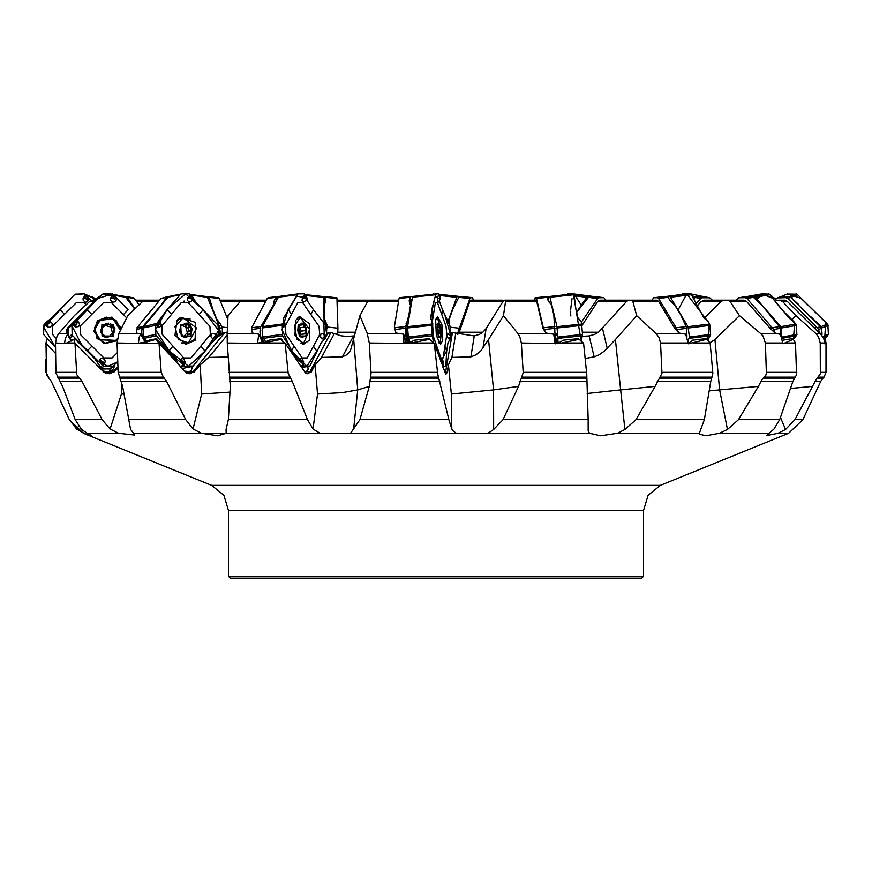 <?xml version="1.0" encoding="UTF-8"?>
<svg xmlns="http://www.w3.org/2000/svg" width="872" height="872" viewBox="0 0 872 872"><rect width="100%" height="100%" fill="white"/><g stroke="black" fill="none" stroke-linecap="round" stroke-linejoin="round"><path stroke-width="1.31" d="M133.71 433.231L130.571 429.438L122.603 386.438L118.167 372.355L161.255 372.355L159.02 343.241L186.695 373.292L190.249 373.739L192.745 372.072L193.78 372.617L200.233 364.823L201.628 394.024L193.061 428.98L201.497 433.231L226.175 433.231L217.64 435.826L201.497 433.231L133.71 433.231L134.244 435.03L118.581 433.231L87.265 433.231L81.521 429.438L75.243 419.606L62.61 386.438L55.917 372.998L55.481 343.067L66.163 343.306M118.167 372.355L117.11 343.067L138.463 343.35L142.147 342.478L141.569 343.317M74.861 343.067L66.817 343.067L73.804 339.306L75.046 343.241L76.758 374.633L81.968 381.304L102.1 419.606L75.243 419.606M228.519 510.425L228.519 576.272L643.482 576.272L643.482 510.425L228.519 510.425L223.908 495.307L211.645 485.355L660.355 485.355L788.593 433.231L778.097 433.231L766.848 435.531L769.006 433.231L719.367 433.231L705.862 435.793L699.42 434.136L699.311 433.231L617.507 433.231L600.677 435.826L589.527 433.231L226.175 433.231L226.11 429.438L228.322 419.606L230.317 386.438L227.298 343.067L257.589 343.35L260.139 342.478L260.477 342.969L259.257 343.623M284.697 343.067L263.791 343.067L281.1 339.306L282.986 341.933L285.155 343.241L288.24 373.412L292.262 381.304L307.5 419.606L228.322 419.606M305.265 372.78L307.064 373.892L309.811 372.072L310.955 372.617L315.13 364.823L317.473 394.024L342.325 392.563L357.738 389.904L369.336 386.438L371.091 373.467L369.248 343.067L403.878 343.35L404.902 342.478L404.706 343.721M433.766 343.067L410.799 343.067L429.623 339.306L434.256 343.241L437.69 374.121L448.808 419.606L359.896 419.606L350.588 433.231M545.817 332.995L543.191 326.967L543.093 328.439L545.817 332.995L548.477 333.398L517.815 333.398L503.46 315.708L488.538 339.546L493.574 389.904L518.513 386.438L523.167 372.649L521.369 343.067L557.012 343.601M583.172 343.067L561.644 343.067L579.128 339.306L583.63 343.241L586.703 374.077L588.164 419.606L503.057 419.606L493.639 429.438L488.004 433.231M678.874 332.995L675.658 326.967L674.808 328.439L678.874 332.995L681.185 333.398L655.918 333.398L636.713 315.708L615.37 339.546L620.646 389.904L655.123 386.438L661.968 373.325L660.486 343.067L688.084 343.067L688.488 343.753L706.832 339.306L710.168 343.067L693.36 343.067M710.168 343.067L712.806 373.38L710.756 381.304L704.358 419.606L636.004 419.606L624.908 429.438L617.507 433.231M774.957 332.995L773.704 329.463L771.633 326.967L770.161 328.439L774.957 332.995L776.571 333.398L760.537 333.398L739.412 315.708L714.887 339.546L719.607 389.904L758.368 386.438L761.888 379.669L765.79 375.211L766.39 373.085L765.431 343.067L782.762 343.067L783.002 343.753L793.313 339.306L795.428 343.067L785.901 343.067M795.428 343.067L796.594 374.698L792.942 381.304L779.699 419.606L738.508 419.606L727.412 429.438L719.367 433.231M790.468 388.498L812.541 386.438L816.159 379.516L820.356 373.903L820.225 343.067L824.65 343.067L824.694 343.753L825.392 339.306L825.969 343.067L825.163 343.067M825.969 343.067L825.98 372.355L820.53 372.355M47.306 338.87L46.608 339.306L46.02 343.241L46.565 374.993L51.132 381.108L69.291 419.606L51.208 381.304L48.974 378.088M95.212 300.142L90.895 296.556M134.909 308.808L126.963 296.829L113.327 294.507L125.176 296.545L134.637 309.059M222.229 333.442L222.316 328.897L220.834 324.613L216.746 319.087L212.779 309.32L209.215 297.156L206.86 296.556M219.624 334.281L219.548 332.232L220.289 331.861L220.311 334.074M218.97 325.768L220.289 331.861M326.51 332.199L326.891 324.613L324.526 319.087L324.275 309.32L325.616 296.763L324.842 296.698L323.959 300.916M323.752 307.413L324.744 300.24M324.526 302.966L323.817 309.8M324.776 300.033L325.125 302.322L325.529 300.84M326.03 328.308L326.193 329.616M325.703 321.844L325.103 324.406L326.956 327.992M449.538 324.635L449.276 319.087L452.786 309.32L459.032 296.818L472.591 297.712L470.499 297.755L469.921 298.562L457.211 334.303M576.643 312.361L588.764 296.971L595.216 296.589M693.436 298.878L696.499 296.556L703.911 296.556L709.71 297.755L702.374 297.755L700.674 298.562L695.769 303.925M771.382 296.556L774.936 298.3L772.276 297.723M820.225 343.067L818.492 336.777L815.745 333.398L820.105 333.398L817.871 328.264L787.776 298.497L785.901 297.712L777.268 297.941L781.039 296.556L789.04 296.567L790.621 297.341L820.65 326.902L821.784 330.107L821.686 334.641M745.407 296.644L752.776 296.742L762.063 305.331L779.819 327.142L780.767 330.88L780.538 335.513M663.374 296.567L667.723 296.851L669.903 300.339L674.983 305.331L680.77 314.988L686.722 327.916L686.907 337.159M546.439 296.556L547.104 296.578L548.052 300.339L551.518 305.331L553.807 314.988L555.595 342.903M556.685 342.783L555.475 341.606M412.467 296.556L410.014 296.567L409.633 297.341L409.273 301.908L410.461 305.331L408.903 314.988L405.327 327.916L405.698 335.666L407.246 341.889L406.221 330.782L407.813 324.809M411.704 300.709L411.911 299.401M411.617 301.243L410.843 302.944L410.287 302.203L411.29 300.055M410.014 303.118L409.753 296.851M407.431 327.894L406.526 334.717M408.085 340.887L408.085 339.263L409.513 340.669L409.35 341.868L408.085 340.887L409.273 340.015M409.6 342.38L409.35 341.868M278.702 296.556L275.934 297.341L274.32 300.339L273.307 305.331L260.336 327.512L260.009 332.003L260.881 337.072L263.399 341.889L264.412 339.982M262.516 334.685L262.178 330.433M300.905 331.109L300.284 327.752M304.895 327.131L299.739 327.807L298.279 325.736M300.415 336.32L300.633 331.229L306.018 330.433L300.731 331.153M179.665 365.837L175.109 358.861L156.622 338.63L148.992 340.233L142.321 342.969M168.885 296.556L166.596 297.341L160.906 305.331L142.125 327.382L141.438 331.262L142.256 336.374L145.831 341.889L146.594 340.963M188.505 331.077L188.69 329.333L187.676 327.709M179.719 330.401L181.071 325.005L182.27 324.253L183.883 324.864L185.998 323.065L188.221 323.621L188.581 326.074L190.456 327.12L186.663 327.698L184.788 324.417M187.644 335.938L187.829 331.447L191.568 330.433L188.199 331.153M183.436 336.941L187.48 335.96L190.172 336.287L191.142 333.889L187.644 334.488M114.145 365.499L114.003 367.897L112.303 370.371L107.561 372.813L103.91 371.941L94.841 358.861L74.621 338.63L73.804 339.306M99.386 296.676L68.932 326.902L67.733 331.393L68.735 336.854M101.577 368.878L108.063 368.911M69.4 338.205L71.471 340.93M114.079 330.543L113.382 327.992L111.191 327.349L109.916 324.526L107.572 323.73M107.703 337.039L106.853 337.726L108.052 336.548L107.223 337.671L104.967 337.257L103.801 334.837L100.52 332.417L100.411 330.837L102.079 328.428L101.599 326.226L103.07 324.46L105.24 324.962L107.136 324.33L105.24 325.496L110.82 327.022L112.368 332.624L114.821 330.183L114.93 328.45L113.447 335.208L113.731 334.031L112.532 334.423L112.368 332.624L110.014 335.938M102.079 327.665L105.24 325.496L102.198 325.18M101.283 330.216L100.389 330.935M112.281 336.276L112.597 334.488M643.482 576.272L641.672 578.082L230.328 578.082L228.519 576.272M85.391 297.09L85.173 298.191L88.301 300.622L88.846 298.257L87.189 298.507L87.418 297.635L85.87 295.968L85.151 297.047L86.186 295.793L87.843 297.145L86.208 295.39L85.838 295.891M85.173 298.191L86.611 299.074L87.549 297.657M46.859 324.122L47.916 324.319L50.62 321.67L49.137 320.994L47.775 320.994L48.298 322.28L47.437 322.019L45.78 323.665L46.826 324.417L45.627 323.349L46.99 321.648L45.246 323.37L45.704 323.697M47.916 324.319L48.832 322.858L47.47 321.888M113.534 297.09L113.349 298.191L115.976 300.622L116.641 299.151L116.641 297.875L115.387 298.507L115.627 297.635L113.97 295.968L113.229 297.047L114.276 295.793L115.998 297.145L114.243 295.39L113.938 295.891M113.349 298.191L114.821 299.074L115.769 297.657M102.58 363.046L102.765 361.945L99.681 359.874L99.146 361.237L99.343 362.36L100.912 361.847L100.476 362.501L102.133 364.158L102.852 363.101L101.817 364.343L100.084 363.014L101.828 364.769L102.166 364.245M102.765 361.945L101.261 361.073L100.345 362.48M75.101 324.122L76.202 324.319L78.175 321.67L76.823 320.994L75.722 320.994L76.464 322.28L75.613 322.019L73.978 323.665L75.036 324.417L73.793 323.349L75.09 321.648L73.368 323.37L73.902 323.697M76.202 324.319L77.041 322.858L75.624 321.888M190.761 297.09L190.641 298.191L192.374 300.622L193.279 298.595L193.322 297.875L192.396 298.507L192.614 297.635L191.099 295.968L190.456 297.047L191.339 295.793L192.865 297.145L191.066 295.891M190.641 298.191L191.927 299.074L192.723 297.657M183.872 363.046L183.981 361.945L180.537 359.874L180.471 362.043L182.128 361.651L182.008 362.501L183.534 364.158L184.068 363.101L183.927 363.711L183.24 364.343L181.638 363.014L183.24 364.769L183.556 364.245M183.981 361.945L182.597 361.073L181.888 362.48M216.343 336.014L215.373 335.818L212.703 338.827L215.515 339.317L215.166 337.878L215.984 338.118L217.346 336.472L216.321 335.742L217.488 336.745L216.376 338.51L217.4 336.439M215.373 335.818L214.632 337.3L215.962 338.249M158.29 324.122L159.26 324.319L160.208 321.67L158.824 320.842L159.358 322.28L158.65 322.019L157.287 323.665L158.203 324.417L157.091 323.349L158.137 321.648L156.698 323.37L157.222 323.697M159.26 324.319L159.892 322.858L158.65 321.888M305.331 297.09L306.192 299.074L305.854 300.622L306.933 297.962L306.497 298.507L305.516 295.968L305.069 297.047L305.658 295.793L306.759 297.145L305.483 295.891M305.298 298.191L306.192 299.074L306.726 297.657M303.543 363.046L303.576 361.945L300.295 359.874L300.753 362.043L302.213 361.651L303.576 363.842L303.151 364.343L301.93 363.014L303.129 364.769L303.38 364.245M303.576 361.945L302.519 361.073L302.115 362.48M325.114 336.014L324.428 335.818L324.122 337.093L321.921 338.827L324.438 339.317L324.33 337.878L324.962 338.118L325.845 336.472L325.038 335.742L325.943 336.745L325.202 338.51L325.877 336.439M324.428 335.818L323.926 337.3L324.94 338.249M283.476 321.648L284.348 322.466L283.912 322.019L283.313 324.188L283.476 321.648L282.986 323.697M283.76 324.122L284.446 324.319L284.773 322.858L283.901 321.888M439.771 295.891L439.608 297.047L439.815 295.793L440.338 297.265L439.695 295.39L440.382 297.472M439.793 297.09L439.292 294.91L437.831 296.622L437.254 301.254L438.136 302.235L440.207 299.194L439.008 295.008M440.349 298.322L440.36 297.298M443.412 363.57L443.172 361.193M443.358 365.106L443.401 363.068M443.39 363.046L442.932 361.27L440.698 359.874L441.624 362.043L442.834 361.847L443.39 364.245M440.698 359.874L440.72 358.436L442.998 360.823L442.725 362.48M451.118 336.439L450.661 335.742L450.9 338.51L451.184 336.788L450.312 339.35M431.869 332.145L440.894 357.902L443.041 357.945L444.927 346.271L446.66 351.056L448.001 342.75L450.846 338.118L450.966 335.862L447.401 333.464L447.14 335.742L448.164 338.423L449.788 339.502L450.9 338.51M450.77 336.014L450.835 338.249M432.85 324.166L432.37 321.964L432.12 324.035L432.043 321.648L432.043 323.697M432.37 321.964L432.054 321.474M581.308 321.964L581.678 323.534M93.871 301.483L89.565 301.483L91.386 300.404L95.157 300.197L92.737 300.197M55.481 343.067L56.974 336.265L58.849 333.398L66.839 333.398L71.242 341.061M158.628 301.483L142.55 301.483L145.395 300.197L159.696 300.197L145.373 300.197M117.11 343.067L118.875 333.398L137.983 333.398L136.621 332.995L136.359 331.088L137.536 326.967L161.102 298.497L167.805 296.6M87.265 433.231L91.734 435.793L83.407 433.231L69.062 419.606M128.369 419.606L185.747 419.606L193.061 428.98M119.366 377.129L163.402 377.129L166.607 381.304L185.747 419.606M55.884 372.355L76.256 372.355M57.65 377.129L78.491 377.129M119.9 378.088L164.339 378.088M58.489 378.088L79.516 378.088M121.175 381.304L166.607 381.304M60.473 381.304L81.968 381.304M159.02 343.241L138.463 343.35M242.274 300.197L266.298 300.197L242.263 300.197L240.203 301.483L265.611 301.483M227.298 343.067L227.178 333.398L254.493 333.398L252.346 332.995L251.561 329.463L251.964 326.967L267.214 298.497L268.173 297.723L276.784 296.589M229.282 377.129L289.82 377.129M228.846 372.355L288.087 372.355M229.434 378.088L290.518 378.088M229.816 381.304L292.262 381.304M368.649 300.197L398.744 300.197L368.649 300.197L367.679 301.483L398.526 301.483M369.248 343.067L367.265 333.398L398.635 333.398L396.041 332.995L394.417 326.967L399.016 298.497L399.409 297.712L410.047 296.556L399.409 297.712M370.676 377.129L438.485 377.129M371.058 372.355L437.428 372.355M370.404 378.088L438.845 378.088M369.837 381.304L439.793 381.304M536.16 300.197L505.27 300.197L536.149 300.197L536.705 301.483L505.542 301.483L505.531 300.404L504.201 300.219L502.795 301.701L469.703 301.701L470.738 300.219L502.73 300.219L502.828 301.658M522.012 377.129L586.769 377.129M523.156 372.355L586.562 372.355M521.369 378.088L586.736 378.088M519.941 381.304L586.758 381.304M631.35 300.197L656.932 300.197L658.654 301.483L632.821 301.483L631.35 300.197L628.309 300.273L626.27 301.701L597.571 301.701L599.271 300.295L627.502 300.219L626.303 301.701M660.246 377.129L712.108 377.129M661.979 372.355L712.762 372.355M659.341 378.088L711.683 378.088M657.259 381.304L710.756 381.304M727.695 300.197L744.078 300.197L746.705 301.483L730.137 301.483L727.695 300.197L723.346 300.273L720.773 301.701L700.848 301.701L703.857 300.219L723.128 300.219L720.795 301.701M764.352 377.129L795.406 377.129M766.412 372.355L796.834 372.355M763.305 378.088L794.654 378.088M760.896 381.304L792.942 381.304M779.623 300.197L784.724 300.208L787.449 301.483L782.674 301.483L779.623 300.197L774.292 300.35M780.495 417.328L785.552 429.438L794.959 419.606L802.938 419.606L820.792 381.304L815.069 381.304M818.459 377.129L823.996 377.129L825.98 372.355M817.446 378.088L823.037 378.088L823.996 377.129M774.194 300.219L774.827 300.219M774.848 300.197L774.173 300.197L774.848 300.197M723.128 300.219L703.857 300.219M582.333 332.243L598.486 332.243L594.802 334.314L589.145 335.949L594.115 356.91L599.173 354.762L604.416 351.089L615.37 339.546M627.502 300.219L599.762 300.219M457.386 334.39L458.563 332.112L458.628 333.747L459.195 332.243L482.903 332.243L479.655 334.314L474.259 335.949L470.88 356.91L475.992 354.762L480.745 351.089L488.538 339.546M503.711 300.502L470.738 300.219M337.584 332.243L355.613 332.243M367.559 301.701L337.17 301.701M337.126 300.219L368.289 300.502M366.731 300.197L337.126 300.197L367.799 300.219M240.018 301.701L220.583 301.701M219.984 300.219L242.013 300.219M242.078 300.208L240.628 300.197M142.321 301.701L136.795 301.701M135.716 300.219L145.003 300.219M145.188 300.197L144.283 300.197M449.276 324.122L449.494 323.294M554.167 319.664L554.548 324.667M555.508 340.462L557.034 342.75M410.843 302.944L410.974 305.233M408.063 334.216L407.039 334.27L407.791 338.129L406.199 338.63M437.439 333.78L437.341 323.785L438.834 323.218L438.649 326.39L440.251 327.196L440.709 328.82L440.415 330.412L437.057 330.804M298.573 333.791L297.744 330.564L298.148 326.226L299.194 324.275L299.805 324.962L301.919 323.065L303.26 323.327L303.663 326.39L306.443 328.036L306.018 330.433M300.36 336.33L303.249 335.949L302.453 337.671L301.668 337.606L298.649 333.693M187.262 335.993L185.791 337.671L184.602 337.606L180.591 333.769M110.908 324.7L111.616 326.39L114.221 327.196L114.93 328.45L110.417 323.458L111.027 324.428L110.057 325.387M439.357 337.726L438.943 336.058L440.524 336.461L440.883 335.698L439.641 332.385L440.197 330.466M303.249 335.949L304.884 336.483L305.963 335.698L306.159 334.194L305.026 332.385L305.93 330.466M190.946 333.791L190.401 331.992L191.469 330.466M88.301 300.622L86.938 301.985L85.369 302.203L83.211 300.328L83.113 298.453L85.227 295.008L92.051 297.352L84.617 294.006M50.62 321.67L51.982 323.196L52.178 324.896L50.293 327.174L48.418 327.207L46.576 326.106L44.799 324.351L45.246 323.37L43.938 324.918L43.6 334.423L55.536 347.492L43.731 327.305L74.24 294.9L83.854 293.918L91.266 300.448L87.843 297.145M115.976 300.622L114.461 301.985L112.761 302.203L110.472 300.328L110.417 298.453L111.507 296.622L113.262 294.921L114.243 295.39L112.684 294.082L103.201 293.918L109.937 293.918M99.681 359.874L101.087 358.599L102.722 358.436L104.4 359.395L105.25 361.291L104.226 363.82L102.907 365.237L101.828 364.769L102.493 365.433L100.127 367.341M78.175 321.67L79.679 324.024L78.698 326.575L75.526 326.978L72.91 324.537L73.368 323.37L68.659 328.025L68.735 336.995L71.875 340.69M192.374 300.622L189.366 302.203L187.284 300.328L187.513 297.952L190.292 294.921L207.427 297.352L206.828 296.545L190.478 294.562L206.828 296.545M180.537 359.874L181.55 358.599L183.6 358.752L185.267 362.131L184.057 365.237L183.24 364.769L183.839 365.433L180.024 366.24M212.703 338.827L210.937 336.592L211.1 334.903L212.397 333.464L216.06 334.336L218.065 335.862L217.815 336.788L218.85 335.251L217.978 325.147L203.067 309.822L199.143 314.552L188.352 302.758L181.169 302.704L161.843 326.052L162.246 334.303L183.807 357.902L190.99 357.945L210.316 334.597L209.923 326.357L199.143 314.552M160.208 321.67L161.342 324.896L159.838 327.174L158.377 327.207L157.102 326.106L156.208 324.537L156.698 323.37L143.651 326.662L143.019 328.025L143.444 336.995L147.03 341.453M305.854 300.622L303.511 302.203L301.963 300.328L302.987 296.622L304.546 295.008L305.549 295.39L304.154 293.918L298.279 293.918L278.844 296.502L262.363 326.662L262.701 336.995L265.742 341.9M321.921 338.827L320.307 336.592L321.158 333.464L324.177 334.336L326.161 335.862L326.128 336.788L326.76 335.251L325.441 325.147L313.473 309.822L310.923 314.552L302.802 302.758L297.744 302.704L285.242 326.052L285.907 334.303L302.159 357.902L307.217 357.945L319.719 334.597L319.054 326.357L310.923 314.552M556.478 334.303L557.11 334.674L556.456 335.175L556.816 333.791L555.475 334.248M187.229 327.807L191.153 327L192.276 328.82L191.786 330.412M180.678 333.802L179.774 330.368M113.458 333.791L113.077 332.385L113.938 330.641M108.052 336.548L113.044 335.698L105.817 337.606L100.476 332.265L102.351 325.005L108.335 323.022L107.136 324.33M557.426 338.02L556.914 339.197L557.23 337.758M158.137 321.648L167.141 309.593L185.605 293.918L203.067 309.822L218.654 330.553L205.029 351.056L188.625 366.295L169.114 350.827L155.587 329.66L167.141 309.593L180.133 294.736L181.354 293.918L189.409 293.918L191.273 295.39M437.068 324.831L438.507 322.989M300.295 359.874L300.742 358.599L302.072 358.752L303.674 362M66.817 343.067L64.637 343.35M263.791 343.067L257.589 343.35M410.799 343.067L403.878 343.35M437.036 325.005L437.177 324.275M283.52 320.918L285.013 323.948L284.392 326.575L283.422 327.36L282.365 326.106L282.55 323.37L282.179 324.035L262.363 326.662M307.838 366.578L308.165 369.281L306.759 371.112L309.811 372.072L330.978 332.526L341.181 335.796L347.329 336.439L353.552 335.949L342.336 356.91L346.707 354.762L350.272 351.089L359.929 315.708L367.679 301.483M438.736 323.098L440.654 328.45L440.883 335.698L439.183 337.606L438.692 336.974M117.971 366.796L112.728 372.072L109.752 373.739L105.577 373.292L103.91 371.941M112.15 367.145L109.545 368.921L101.152 368.867M303.63 363.297L303.565 365.433L300.698 365.815M102.493 365.433L103.855 366.251L112.739 366.349L117.785 361.815L108.139 366.295L98.481 361.684L81.881 345.29L71.918 325.768L98.231 298.344L112.412 293.962M64.626 343.067L65.335 338.325L67.667 334.205M824.65 343.067L823.757 338.282L820.105 333.398M816.508 326.967L814.655 328.439L819.429 332.995M326.826 334.739L330.172 332.494L326.651 333.366M192.461 366.393L191.393 370.328L187.36 372.813L185.856 372.704M217.662 336.963L224.834 332.494L218.948 334.477M100.084 363.014L72.202 335.142L71.918 325.398L72.714 324.035M216.376 338.51L211.907 342.75L193.192 366.077L185.049 366.251L183.839 365.433M181.638 363.014L176.787 359.231L155.925 335.142L155.499 325.256L156.143 324.035M325.202 338.51L321.212 342.75L309.92 366.077L304.448 366.251L303.565 365.433M301.93 363.014L297.298 359.231L282.604 335.807L282.179 324.035M432.043 321.648L430.43 317.899L435.03 297.123L436.174 293.918L438.965 293.918L439.695 295.39M439.499 301.385L442.529 309.822L449.876 325.539L451.184 336.788M444.927 346.271L446.813 334.597L445.984 326.357L437.515 302.758L435.368 302.704L433.482 314.378L431.771 309.593L433.722 343.045L432 334.739L431.76 323.37M581.199 321.583L577.951 317.899L575.978 309.593L581.319 341.857L582.452 334.423L581.624 323.37M665.14 296.556L686.765 293.929L709.165 323.12L707.704 340.592L710.593 334.739L709.688 324.035L708.271 321.648L703.857 317.899L691.027 294.006L684.128 294.245M762.019 293.929L746.803 296.556L762.063 293.918L769.475 294.213L781.759 309.593L794.697 322.575L793.4 339.481L796.932 334.739L796.278 324.504L788.986 317.899L772.766 298.366L761.954 293.94M787.318 294.038L796.975 294.213L825.653 322.28L824.694 338.87L828.4 334.423L827.811 324.504L801.052 298.344L787.503 293.962M760.188 294.245L764.014 293.918M573.296 294.006L575.978 309.593L574.038 293.918L567.846 293.918L567.029 294.594L573.722 293.918M316.852 350.904L306.955 366.295L291.564 350.904L281.939 329.714L288.207 309.593L296.458 296.197L306.922 297.984M299.238 336.036L306.236 336.091L305.32 324.678L298.322 324.613L299.238 336.036M181.256 336.036L191.197 336.091L190.652 324.678L180.711 324.613L181.256 336.036M102.057 336.036L113.436 336.091L113.349 324.678L101.959 324.613L102.057 336.036M93.893 331.6L96.988 321.768L106.112 317.081L115.976 320.253L120.837 329.442M120.401 330.335L113.011 318.869L99.593 320.384L94.917 329.627L98.71 339.382L115.714 340.407L117.306 338.892L116.379 339.927L106.199 343.601L96.738 338.118L94.743 327.371L101.632 319.043M138.441 343.067L139.237 337.126L140.741 334.205L145.199 342.227M161.255 372.355L163.402 377.129M142.997 343.067L156.153 339.306L158.66 343.067M257.556 343.067L258.766 334.205L262.592 342.685M403.845 343.067L403.769 334.205L406.036 342.903M517.815 333.398L519.865 336.81L521.369 343.067M555.017 343.067L553.676 334.205L548.477 333.398M655.918 333.398L658.861 337.224L660.486 343.067M688.084 343.067L685.675 334.205L681.185 333.398M760.537 333.398L762.946 335.982L765.431 343.067M782.762 343.067L781.116 336.592L779.655 334.205L776.571 333.398M706.832 339.306L705.851 338.63L692.641 340.233L690.428 342.216L688.084 342.761M579.128 339.306L578.398 338.63L563.268 340.233L559.791 342.216L555.006 342.958M451.162 333.802L451.62 332.494L452.47 332.526L474.259 335.949M452.47 332.526L445.309 373.903M429.623 339.306L429.264 338.63L414.527 340.233L410.309 342.216L405.36 342.969M281.1 339.306L281.155 338.63L269.056 340.233L264.728 342.216L260.139 342.478M46.99 321.648L51.622 317.899L75.025 294.213L84.301 293.918L85.587 294.736M75.09 321.648L102.482 294.213L111.921 296.088M283.563 320.994L283.76 317.899L297.93 294.093M446.66 351.056L445.799 366.273L443.87 366.251L443.358 365.226M435.837 293.929L432.774 294.289M118.581 433.231L110.036 428.98L102.1 419.606M320.111 433.231L313.07 428.98L307.5 419.606M456.372 433.231L452.939 430.823L451.794 428.98L448.808 419.606M589.527 433.231L588.197 430.823L588.164 419.606M699.311 433.231L704.358 419.606M769.006 433.231L774.053 428.98L779.699 419.606M83.995 433.231L76.638 428.98L69.291 419.606M457.44 334.412L458.628 333.747M330.978 332.526L330.172 332.494M190.238 371.112L192.745 372.072L224.834 332.494M325.561 296.556L336.919 297.755L337.846 328.188L337.747 331.851L336.614 334.467M793.313 339.306L792.223 338.63L782.936 340.233L782.664 341.868M442.736 366.676L443.597 369.259M438.387 341.966L440.011 343.165L441.908 330.03L437.221 317.615L435.902 319.13M306.759 371.112L305.211 372.704M303.685 343.132L309.713 329.365L300.306 317.648L294.289 325.943L297.178 339.382L303.685 343.132L300.764 343.503M188.417 342.969L196.614 328.112L183.131 317.811L174.956 326.542L178.335 339.382L188.417 342.969L181.594 342.969M66.839 333.398L66.501 331.088L67.743 327.774L98.492 297.145M99.593 320.384L94.503 329.965L98.296 339.72L115.714 340.407M117.131 340.756L103.659 343.623L93.882 331.469L97.806 320.395L111.91 317.07L121.459 328.199M180.46 317.572L195.699 322.444L195.154 340.254L186.074 344.266L174.956 335.23L177.016 320.395L180.46 317.572M299.75 316.612L309.505 323.839L309.32 340.254L303.412 344.287L294.965 335.458L295.641 320.395L299.75 316.612M284.218 321.67L285.013 323.948L282.092 324.537M437.548 316.394L441.941 324.602L442.769 340.254L440.589 344.287L436.371 335.567L435.64 320.395L437.548 316.394M769.911 294.496L771.666 296.229M313.375 309.691L323.795 323L324.406 339.35M431.771 309.593L434.91 297.526L439.684 295.357M438.038 336.036L439.88 324.678L438.038 336.036M643.482 510.425L648.092 495.307L660.355 485.355M440.338 298.289L440.404 297.657M101.305 369.085L108.39 368.911M58.849 333.398L74.371 315.708L89.565 301.483M118.875 333.398L127.715 315.708L142.55 301.483M137.983 333.398L140.741 334.205M227.178 333.398L227.984 315.708L240.203 301.483M254.493 333.398L258.766 334.205M367.265 333.398L359.929 315.708M353.607 429.438L357.738 389.904L353.705 339.546M398.635 333.398L403.769 334.205M369.336 386.438L359.896 419.606M502.795 301.701L486.129 328.57L482.903 332.243M503.46 315.708L505.542 301.483M536.705 301.483L543.093 328.439M518.513 386.438L503.057 419.606M561.644 343.067L557.023 343.601M626.27 301.701L598.486 332.243M636.713 315.708L632.821 301.483M658.654 301.483L674.808 328.439M655.123 386.438L636.004 419.606M720.773 301.701L704.096 318.258M739.412 315.708L730.137 301.483M746.705 301.483L770.161 328.439M758.368 386.438L738.508 419.606M815.745 333.398L795.918 315.708L782.674 301.483M787.449 301.483L814.655 328.439M795.918 315.708L791.536 320.068M785.552 429.438L778.097 433.231M812.541 386.438L794.959 419.606M696.924 306.257L700.848 301.701M581.984 325.561L597.571 301.701M459.195 332.243L469.703 301.701M471.883 300.197L502.73 300.219M91.745 296.731L96.182 299.161M78.633 426.146L76.638 428.98M46.02 343.241L55.623 353.531M336.788 334.085L337.431 332.984L336.886 334.02M582.234 336.428L589.145 335.949M354.719 335.666L353.552 335.949M225.488 332.526L227.189 333.126M133.045 297.755L134.517 298.562L139.062 304.829M208.626 296.567L218.49 297.766L219.308 298.562L227.81 319.501M219.766 328.21L222.207 328.232M219.428 326.902L220.834 324.613M337.431 332.984L337.519 332.406M324.635 300.208L323.599 301.254L323.948 300.339M324.504 303.227L325.496 301.2M323.643 303.064L325.147 301.461M326.052 328.472L326.946 328.232M325.91 327.251L326.891 324.613M325.79 326.302L326.204 325.703M458.628 332.984L458.051 334.02M473.256 300.197L472.591 297.712L461.898 296.556M605.702 300.197L603.827 297.723L598.824 297.755L597.603 298.562L581.362 322.139M712.304 300.197L709.71 297.755M775.818 299.161L774.936 298.3M825.392 339.306L823.931 338.805M814.895 327.621L816.312 330.019M777.268 297.941L774.794 300.251M782.5 340.832L782.936 340.233M770.325 327.621L771.884 330.019M771.633 326.967L746.846 298.497L745.277 297.712L738.671 297.788L736.306 300.197M709.187 390.82L719.607 389.904L727.412 429.438M714.887 339.546L709.764 342.805M674.863 327.621L676.323 330.019M675.658 326.967L658.589 298.497L657.564 297.712L653.51 297.766L652.027 300.197M587.205 393.435L620.646 389.904L624.908 429.438M585.167 358.479L594.115 356.91M543.038 327.621L544.161 330.019M543.191 326.967L536.443 298.497L535.081 297.755L534.874 300.197M549.338 302.453L548.455 301.352M557.786 340.091L555.846 340.669L555.758 341.868M556.14 342.838L555.987 340.734M434.256 343.241L445.756 374.426L447.173 372.617L448.426 364.823L451.892 357.455L470.88 356.91M448.426 364.823L451.358 394.024L451.794 428.98M451.358 394.024L493.574 389.904L493.639 429.438M455.773 333.409L451.892 357.455M407.649 342.718L407.246 341.889M410.886 302.846L409.807 296.742M410.625 303.641L409.142 300.339M407.431 327.665L406.232 323.207M407.42 327.937L406.134 323.567M407.507 328.722L406.559 328.014M407.747 337.965L406.145 338.391M409.666 341.977L409.666 341.105M440.262 330.433L437.046 330.782M440.36 333.791L437.646 334.085M438.801 324.602L437.101 324.787M439.183 337.606L437.264 332.265M285.155 343.241L305.603 373.205L310.955 372.617M317.473 394.024L313.07 428.98M315.13 364.823L321.583 357.455L342.336 356.91M334.456 333.409L321.583 357.455M281.155 338.63L283.923 342.652M304.557 371.636L306.116 371.428M263.824 342.445L263.399 341.889M298.148 326.193L300.219 332.624L299.619 334.99M305.734 333.791L300.502 334.488M303.5 324.602L298.464 325.267M299.39 324.569L298.813 324.646M302.442 337.115L301.134 337.29M306.573 328.45L305.963 335.698L301.668 337.606L297.984 332.265L298.595 325.005L302.889 323.098L306.573 328.45M300.306 317.648L297.385 318.051M193.78 372.617L184.374 370.982M200.233 364.823L208.691 357.455L227.963 356.953M227.123 335.197L208.691 357.455M220.79 334.761L218.894 335.164M156.153 339.306L156.622 338.63M185.398 372.279L189.442 371.428M183.338 336.843L187.36 332.624L185.791 327.022L181.714 325.321M188.363 324.602L185.071 325.3M182.52 324.569L181.213 324.842M186.041 337.115L184.275 337.486M192.189 328.45L190.837 335.698L184.602 337.606L179.719 332.265L181.071 325.005L187.306 323.098L192.189 328.45M183.131 317.811L176.885 320.558M124.533 394.024L121.47 394.024L110.036 428.98M75.046 343.241L103.823 372.05M111.115 371.112L113.48 372.617L118.014 368.06M113.48 372.617L102.776 370.982M74.512 338.728L72.91 340.004M109.545 372.039L110.297 371.428M104.302 336.287L107.725 336.821M101.708 333.791L101.043 330.412M110.929 324.602L110.068 325.3M113.415 327.076L112.543 327.774M104.237 324.569L103.376 325.267M100.945 330.368L100.422 330.793M107.692 337.115L106.94 337.715M94.699 300.197L92.051 297.352M86.099 304.72L84.257 302.758L76.256 302.704L52.691 326.052L52.429 334.303L56.168 338.303M68.212 322.705L70.839 319.719M102.089 294.496L69.455 326.662M115.998 297.145L127.988 309.691M126.658 317.8L111.616 302.758L103.397 302.704L80.191 326.052L80.257 334.303L103.844 357.902L112.074 357.945L117.458 352.528M181.147 293.973L167.969 297.287L143.651 326.662M192.865 297.145L195.383 301.418L203.067 309.822M298.224 293.929L278.844 296.502M306.759 297.145L307.685 301.418L313.473 309.822M412.532 296.502L436.174 293.918L412.532 296.491L407.507 326.662L408.336 336.995L410.08 342.271M433.482 314.378L432.283 321.79M442.616 363.014L440.84 361.575L446.682 350.904M548.401 301.254L548.597 296.545L549.774 296.491L556.99 326.662L558.113 342.598M686.787 293.918L665.173 296.545L669.696 296.491L670.448 297.287L688.052 326.662L689.425 336.995L687.899 341.453M746.879 296.545L754.029 296.491L755.174 297.287L780.745 326.662L781.476 328.025L781.737 338.053M778.206 297.755L781.247 296.545L789.956 296.491L798.207 304.132M811.254 317.048L820.944 326.662L821.86 330.739M821.925 332.592L822.002 335.055M771.339 296.502L772.439 296.622M693.109 298.159L695.06 296.545L703.115 296.556M689.098 293.918L682.591 293.918M576.577 312.111L586.736 297.352L587.641 296.545L593.298 296.556M447.99 321.605L456.688 297.352L457.124 296.545L459.533 296.556M324.166 323.458L323.403 296.545L304.971 294.594L323.403 296.545M219.199 334.412L219.482 327.055L207.427 297.352M181.899 293.918L183.284 293.918M184.417 301.113L183.72 301.2M442.486 309.691L443.031 311.228M444.339 314.411L444.655 315.065M445.178 316.078L451.184 336.745M572.065 298.704L570.593 309.822M570.561 311.228L570.637 314.411M570.702 315.065L570.811 315.947M685.948 295.412L678.165 309.822M759.784 296.491L756.918 299.292M581.33 305.2L575.324 295.848M109.142 372.279L110.504 368.464M142.147 342.478L142.561 342.925M92.628 297.341L95.615 298.562M127.476 297.341L134.517 298.562M130.146 301.2L129.296 301.69M129.045 301.341L129.906 300.84M209.291 297.341L219.308 298.562M221.826 327.033L227.429 327.709M219.406 332.221L219.461 331.611M212.779 309.32L212.485 309.811M216.746 319.087L216.452 319.577M212.212 307.587L211.841 308.219M210.664 301.2L209.444 302.333M209.313 301.995L210.555 300.84M219.755 327.97L222.142 327.992M218.796 321.844L217.946 323.261M325.616 297.341L337.083 298.562M326.946 327.033L337.846 328.188M324.275 309.32L323.85 311.13M324.526 319.087L324.101 320.896M324.406 307.587L323.817 310.04M324.831 296.742L324.449 300.404M324.417 300.437L324.798 296.851M459.424 296.556L470.499 297.755M458.759 297.341L469.921 298.562M450.159 327.196L459.293 328.188M449.407 321.844L449.734 323.85M594.922 296.556L603.686 297.712M589.734 296.556L598.824 297.755M588.426 297.341L597.603 298.562M703.748 296.556L709.274 297.712M696.641 296.556L702.374 297.755M694.897 297.341L700.674 298.562M771.818 296.556L773.268 297.712M825.468 339.622L824.302 338.652M820.356 326.575L817.402 327.774M790.621 297.341L787.776 298.497M788.768 296.556L785.901 297.712M821.391 328.33L818.579 329.463M793.084 339.622L792.081 338.652M779.426 326.575L772.494 327.774M753.539 297.341L746.846 298.497M752.002 296.556L745.277 297.712M745.931 296.556L738.955 297.755M780.309 328.33L773.704 329.463M706.331 339.622L705.655 338.652M686.21 326.575L676.345 327.774M668.105 297.341L658.589 298.497M667.124 296.556L657.564 297.712M663.505 296.556L653.575 297.755M686.809 328.33L677.413 329.463M602.563 328.57L607.152 347.939M555.039 343.274L555.41 343.753M578.43 339.622L578.169 338.652M554.908 326.575L543.605 327.774M547.344 297.341L536.443 298.497M547.071 296.556L536.117 297.712M546.45 296.556L535.081 297.755L546.45 296.556M555.497 340.93L554.788 341.007M555.126 328.33L544.379 329.463M555.159 328.722L557.132 328.57M555.508 340.102L557.339 339.557M486.129 328.57L483.001 347.939M447.173 372.617L444.415 371.745M428.839 339.622L429.046 338.652M405.491 326.575L394.493 327.774M409.633 297.341L399.016 298.497M406.897 340.93L405.382 341.094M405.317 328.33L394.831 329.463M410.581 304.35L411.039 304.797M410.461 305.331L410.81 306.279M408.903 314.988L409.24 315.937M407.791 338.129L408.085 339.263M408.467 316.732L408.913 317.997M440.295 333.736L437.624 334.02M438.758 324.7L437.057 324.885M439.401 327.131L436.861 327.403M280.337 339.622L280.98 338.652M260.728 326.575L251.692 327.774M275.934 297.341L267.214 298.497M262.734 340.93L261.491 341.094M260.172 328.33L251.561 329.463M276.446 296.742L276.697 299.903M276.566 300.153L276.304 296.851M274.32 300.339L275.53 302.083M273.808 302.835L274.549 303.903M267.072 316.732L267.41 317.234M262.679 323.207L263.257 324.994M263.039 325.398L262.461 323.567M261.338 338.391L263.333 338.412M263.497 338.652L261.447 338.63M305.658 333.736L300.459 334.423M303.456 324.7L298.42 325.365M299.39 324.635L298.769 324.722M302.41 337.039L301.047 337.213M230.709 392.106L201.628 394.024M155.543 339.622L156.513 338.652M142.648 326.575L136.959 327.774M166.596 297.341L161.102 298.497M144.948 340.93L144.163 341.094M141.787 328.33L136.37 329.463M167.359 296.742L167.424 297.962M167.228 298.191L167.162 296.851M164.121 300.339L164.819 301.102M162.508 302.835L162.966 303.336M145.526 323.207L145.864 324.002M145.548 324.373L145.199 323.567M143.128 338.391L144.251 338.401M144.469 338.641L143.259 338.63M190.859 333.736L187.589 334.423M188.33 324.7L185.049 325.387M182.553 324.635L181.125 324.94M186.03 337.039L184.155 337.431M121.371 381.99L121.47 394.024M112.183 367.374L111.017 368.54L110.341 371.418M69.226 326.575L67.743 327.774M98.285 297.341L96.847 298.497M68.201 328.33L66.795 329.463M113.393 333.736L112.532 334.423M113.316 327.109L112.466 327.796M104.302 324.635L103.441 325.332M101.021 330.346L100.411 330.848M64.474 314.378L60.005 309.593M86.393 298.867L86.96 298.289M83.309 297.952L84.922 298.148L85.227 295.008M48.603 323.043L48.069 322.466M47.927 326.978L47.884 324.613L44.897 324.537M128.119 309.822L123.41 314.552M91.789 314.378L87.015 309.593M114.624 298.867L115.191 298.289M110.635 297.952L113.055 298.148L113.077 295.008M101.828 294.736L98.656 297.287M87.353 350.827L92.051 346.097M101.479 361.27L100.912 361.847M104.956 362.599L103.027 362.011L102.907 365.237M103.855 366.251L100.956 368.584M112.739 366.349L109.545 368.921M72.725 335.807L69.542 338.358M76.856 323.043L76.278 322.466M75.526 326.978L76.136 324.613L72.91 324.537M71.918 325.398L68.659 328.025M71.929 334.423L68.735 336.995M117.175 340.113L103.539 343.579M171.512 314.378L167.141 309.593M191.786 298.867L192.265 298.289M187.513 297.952L190.347 298.148L190.096 295.008M180.133 294.736L167.969 297.287M169.114 350.827L173.027 346.097M200.658 346.271L205.029 351.056M182.837 361.27L182.368 361.847M185.169 362.599L184.188 362.011L184.057 365.237M185.049 366.251L180.842 367.134M192.625 366.349L182.139 368.551M156.382 335.807L144.218 338.358M214.861 337.093L215.384 337.671M214.654 333.562L215.351 335.546L217.946 335.709M159.772 323.043L159.249 322.466M158.017 326.978L159.173 324.613L156.208 324.537M155.499 325.398L143.019 328.025M155.685 334.423L143.444 336.995M194.38 339.099L193.53 340.265L185.376 344.189M179.861 317.92L190.15 318.956M188.21 343.012L182.531 343.415M177.572 319.773L182.924 317.855M291.499 314.378L288.207 309.593M306.137 298.867L306.443 298.289M302.203 297.952L305.037 298.148L304.546 295.008M297.396 294.736L278.092 297.287M291.51 350.827L294.038 346.097M313.462 346.271L316.765 351.056M302.737 361.27L302.431 361.847M304.448 366.251L301.287 366.665M309.571 366.349L301.777 367.374L309.582 366.349M282.604 335.807L263.3 338.358M324.122 337.093L324.526 337.671M322.945 333.562L324.351 335.546L326.019 335.709M284.446 324.319L282.822 326.978M284.752 323.043L284.348 322.466M281.776 325.398L261.982 328.025M282.114 334.423L262.701 336.995M305.058 342.74L302.301 344.113M298.715 317.059L301.734 317.67M302.028 343.35L300.971 343.623M297.57 317.888L298.66 317.866M442.529 309.822L441.755 314.552M439.848 298.191L437.275 297.952M435.76 294.736L412.26 297.287M431.629 324.035L407.507 326.662M436.24 348.745L436.654 346.097M442.932 361.27L442.834 361.847M443.87 366.251L442.573 366.393M445.756 366.349L442.671 366.676L445.756 366.349M432.185 335.807L408.685 338.358M443.467 365.433L442.268 365.564M448.502 338.827L450.29 337.3L450.355 335.546L448.448 333.562M450.421 337.093L450.628 337.671M432.403 324.122L431.553 324.515M431.586 326.488L432.763 324.569L431.564 326.106M432.752 323.043L432.708 324.319M431.531 325.398L407.442 328.025M431.978 334.423L408.336 336.995M573.329 293.918L548.597 296.545L573.329 293.918M574.038 293.918L549.774 296.491M587.641 296.545L574.158 294.736L550.036 297.287M581.755 324.035L556.99 326.662M582.343 335.807L558.222 338.358M581.973 325.398L557.241 328.025M582.452 334.423L558.178 336.995M690.886 293.918L669.696 296.491M691.518 294.736L670.448 297.287M709.688 324.035L688.052 326.662M710.222 335.807L689.153 338.358M710.189 325.398L688.586 328.025M710.626 334.423L689.425 336.995M768.93 293.918L754.029 296.491M769.987 294.736L755.174 297.287M795.951 324.035L780.745 326.662M796.354 335.807L781.835 338.314M796.659 325.398L781.476 328.025M796.986 334.423L782.086 336.995M787.699 293.918L781.247 296.545M796.289 293.918L789.956 296.491M797.608 294.736L791.307 297.287M827.408 324.035L820.944 326.662M827.626 335.807L823.43 337.508M828.226 325.398L821.773 328.025M828.4 334.423L822.983 336.614M770.27 295.118L771.993 296.491M692.063 295.913L695.06 296.545M691.027 294.006L702.876 296.491M692.619 297.101L693.84 297.352M567.846 293.918L570.288 294.245M593.156 296.502L574.048 293.973L593.134 296.491M574.234 295.695L586.736 297.352M433.035 293.918L434.605 294.093M439.379 294.616L457.124 296.545M439.226 294.289L459.468 296.491L439.226 294.289M439.739 295.51L456.688 297.352M305.592 295.455L323.49 297.352M218.382 326.913L219.482 327.055M218.48 328.264L219.766 328.417M114.123 295.281L126.157 297.352M211.645 485.355L83.407 433.231M631.372 300.197L656.943 300.197M727.717 300.197L744.099 300.197M779.655 300.197L784.342 300.197M788.593 433.231L802.938 419.606M823.037 378.088L820.792 381.304M726.627 300.197L707.693 300.197M629.737 300.197L602.454 300.197M48.963 378.088L46.02 372.355L46.02 359.22M126.342 296.578L133.329 297.788M208.561 296.556L218.49 297.766M325.55 296.556L336.919 297.755M449.102 320.874L449.56 323.752M595.075 296.567L603.827 297.723M745.658 296.578L738.671 297.788M663.439 296.556L653.51 297.766M410.331 303.75L410.941 305.44M439.51 327.131L436.861 327.425M438.256 336.036L439.205 335.938M439.15 343.263L440.011 343.165M436.371 317.702L437.221 317.615M276.925 296.567L268.173 297.723M305.004 327.131L299.859 327.807M299.805 324.962L298.54 325.125M183.654 324.918L180.7 325.539M103.779 371.995L102.798 371.014M113.731 365.869L110.602 368.398M181.234 293.94L169.026 296.502M192.69 366.338L182.15 368.562M303.565 365.248L303.641 363.101M432.414 322.03L432.032 321.321M787.416 293.995L781.105 296.556M769.867 294.464L772.614 296.676M691.016 293.995L702.974 296.502"/></g></svg>
